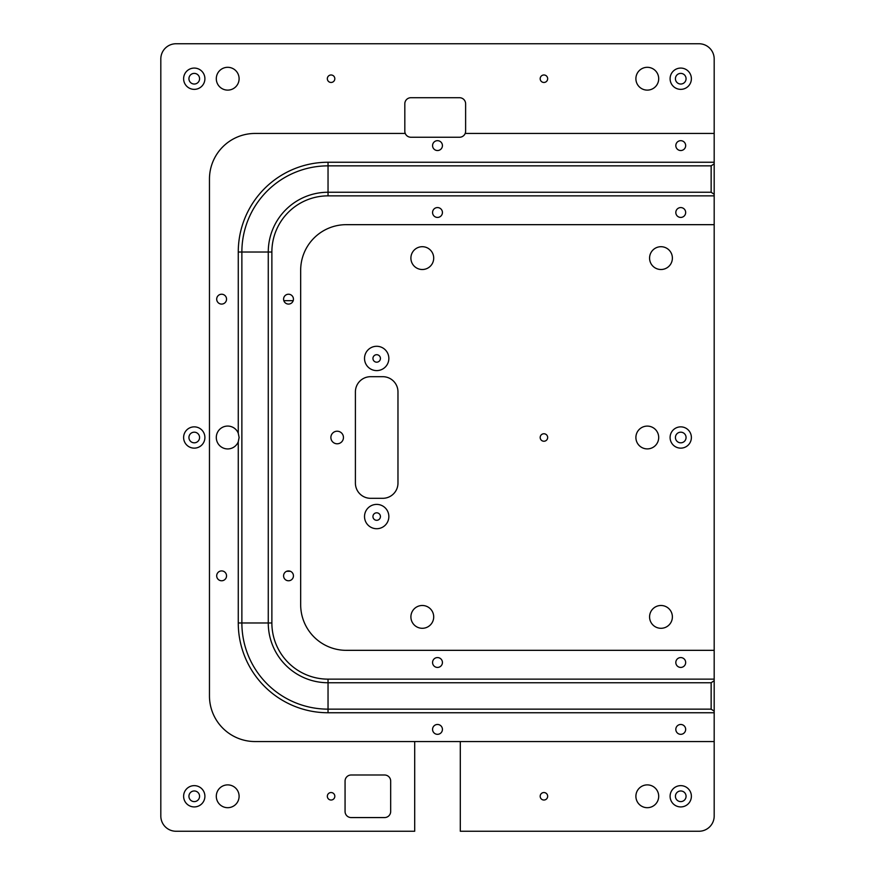 <?xml version="1.0" encoding="UTF-8"?>
<svg xmlns="http://www.w3.org/2000/svg" width="875" height="875" viewBox="0 0 875 875"><rect width="100%" height="100%" fill="white"/><g stroke="black" fill="none" stroke-linecap="round" stroke-linejoin="round"><path stroke-width="1.31" d="M216.694 299.152A4.933 4.933 0 0 1 221.627 294.23A4.933 4.933 0 0 1 226.548 299.152A4.933 4.933 0 0 1 221.627 304.084A4.933 4.933 0 0 1 216.694 299.152M414.695 741.552L414.695 831.25L176.017 831.25A15.203 15.203 0 0 1 160.814 816.047L160.814 58.953A15.203 15.203 0 0 1 176.017 43.75L698.983 43.75A15.203 15.203 0 0 1 714.186 58.953L714.186 133.448L465.183 133.448A6.081 6.081 0 0 0 465.62 131.162L465.62 103.797A6.081 6.081 0 0 0 459.539 97.716L410.9 97.716A6.081 6.081 0 0 0 404.819 103.797L404.819 131.162A6.081 6.081 0 0 0 405.256 133.448L255.062 133.448A45.609 45.609 0 0 0 209.464 179.058L209.464 695.942A45.609 45.609 0 0 0 255.062 741.552L714.186 741.552L714.186 816.047A15.203 15.203 0 0 1 698.983 831.25L460.305 831.25L460.305 741.552M714.186 650.333L346.281 650.333A45.609 45.609 0 0 1 300.672 604.734L300.672 270.266A45.609 45.609 0 0 1 346.281 224.667L714.186 224.667L714.186 741.552M686.066 78.717A5.316 5.316 0 0 1 680.739 84.033A5.316 5.316 0 0 1 675.423 78.717A5.316 5.316 0 0 1 680.739 73.391A5.316 5.316 0 0 1 686.066 78.717M216.3 78.717A11.397 11.397 0 0 1 227.708 67.309A11.397 11.397 0 0 1 239.105 78.717A11.397 11.397 0 0 1 227.708 90.114A11.397 11.397 0 0 1 216.3 78.717M635.895 78.717A11.397 11.397 0 0 1 647.292 67.309A11.397 11.397 0 0 1 658.7 78.717A11.397 11.397 0 0 1 647.292 90.114A11.397 11.397 0 0 1 635.895 78.717M635.895 437.5A11.397 11.397 0 0 1 647.292 426.103A11.397 11.397 0 0 1 658.7 437.5A11.397 11.397 0 0 1 647.292 448.897A11.397 11.397 0 0 1 635.895 437.5M216.3 796.283A11.397 11.397 0 0 1 227.708 784.886A11.397 11.397 0 0 1 239.105 796.283A11.397 11.397 0 0 1 227.708 807.691A11.397 11.397 0 0 1 216.3 796.283M635.895 796.283A11.397 11.397 0 0 1 647.292 784.886A11.397 11.397 0 0 1 658.7 796.283A11.397 11.397 0 0 1 647.292 807.691A11.397 11.397 0 0 1 635.895 796.283M188.934 78.717A5.316 5.316 0 0 1 194.261 73.391A5.316 5.316 0 0 1 199.577 78.717A5.316 5.316 0 0 1 194.261 84.033A5.316 5.316 0 0 1 188.934 78.717M675.423 437.5A5.316 5.316 0 0 1 680.739 432.184A5.316 5.316 0 0 1 686.066 437.5A5.316 5.316 0 0 1 680.739 442.816A5.316 5.316 0 0 1 675.423 437.5M188.934 437.5A5.316 5.316 0 0 1 194.261 432.184A5.316 5.316 0 0 1 199.577 437.5A5.316 5.316 0 0 1 194.261 442.816A5.316 5.316 0 0 1 188.934 437.5M675.423 796.283A5.316 5.316 0 0 1 680.739 790.967A5.316 5.316 0 0 1 686.066 796.283A5.316 5.316 0 0 1 680.739 801.609A5.316 5.316 0 0 1 675.423 796.283M188.934 796.283A5.316 5.316 0 0 1 194.261 790.967A5.316 5.316 0 0 1 199.577 796.283A5.316 5.316 0 0 1 194.261 801.609A5.316 5.316 0 0 1 188.934 796.283M388.85 358.444A12.162 12.162 0 0 0 376.688 346.281A12.162 12.162 0 0 0 364.525 358.444A12.162 12.162 0 0 0 376.688 370.606A12.162 12.162 0 0 0 388.85 358.444M380.428 358.444A3.741 3.741 0 0 0 376.688 354.703A3.741 3.741 0 0 0 372.947 358.444A3.741 3.741 0 0 0 376.688 362.184A3.741 3.741 0 0 0 380.428 358.444M388.85 516.556A12.162 12.162 0 0 0 376.688 504.394A12.162 12.162 0 0 0 364.525 516.556A12.162 12.162 0 0 0 376.688 528.719A12.162 12.162 0 0 0 388.85 516.556M372.947 516.556A3.741 3.741 0 0 0 376.688 520.297A3.741 3.741 0 0 0 380.428 516.556A3.741 3.741 0 0 0 376.688 512.816A3.741 3.741 0 0 0 372.947 516.556M691.381 437.5A10.642 10.642 0 0 1 680.739 448.142A10.642 10.642 0 0 1 670.097 437.5A10.642 10.642 0 0 1 680.739 426.858A10.642 10.642 0 0 1 691.381 437.5M540.181 437.5A3.741 3.741 0 0 0 543.922 441.241A3.741 3.741 0 0 0 547.663 437.5A3.741 3.741 0 0 0 543.922 433.759A3.741 3.741 0 0 0 540.181 437.5M330.881 437.5A6.289 6.289 0 0 1 337.159 431.211A6.289 6.289 0 0 1 343.448 437.5A6.289 6.289 0 0 1 337.159 443.789A6.289 6.289 0 0 1 330.881 437.5M691.381 796.283A10.642 10.642 0 0 1 680.739 806.925A10.642 10.642 0 0 1 670.097 796.283A10.642 10.642 0 0 1 680.739 785.641A10.642 10.642 0 0 1 691.381 796.283M540.181 796.283A3.741 3.741 0 0 0 543.922 800.023A3.741 3.741 0 0 0 547.663 796.283A3.741 3.741 0 0 0 543.922 792.542A3.741 3.741 0 0 0 540.181 796.283M204.903 796.283A10.642 10.642 0 0 1 194.261 806.925A10.642 10.642 0 0 1 183.619 796.283A10.642 10.642 0 0 1 194.261 785.641A10.642 10.642 0 0 1 204.903 796.283M204.903 437.5A10.642 10.642 0 0 1 194.261 448.142A10.642 10.642 0 0 1 183.619 437.5A10.642 10.642 0 0 1 194.261 426.858A10.642 10.642 0 0 1 204.903 437.5M204.903 78.717A10.642 10.642 0 0 1 194.261 89.359A10.642 10.642 0 0 1 183.619 78.717A10.642 10.642 0 0 1 194.261 68.075A10.642 10.642 0 0 1 204.903 78.717M670.097 78.717A10.642 10.642 0 0 1 680.739 68.075A10.642 10.642 0 0 1 691.381 78.717A10.642 10.642 0 0 1 680.739 89.359A10.642 10.642 0 0 1 670.097 78.717M540.181 78.717A3.741 3.741 0 0 0 543.922 82.458A3.741 3.741 0 0 0 547.663 78.717A3.741 3.741 0 0 0 543.922 74.977A3.741 3.741 0 0 0 540.181 78.717M327.337 78.717A3.741 3.741 0 0 0 331.078 82.458A3.741 3.741 0 0 0 334.819 78.717A3.741 3.741 0 0 0 331.078 74.977A3.741 3.741 0 0 0 327.337 78.717M327.337 796.283A3.741 3.741 0 0 0 331.078 800.023A3.741 3.741 0 0 0 334.819 796.283A3.741 3.741 0 0 0 331.078 792.542A3.741 3.741 0 0 0 327.337 796.283M410.9 616.897A11.397 11.397 0 0 0 422.297 628.294A11.397 11.397 0 0 0 433.705 616.897A11.397 11.397 0 0 0 422.297 605.489A11.397 11.397 0 0 0 410.9 616.897M397.972 391.891L397.972 483.109A15.203 15.203 0 0 1 382.769 498.312L370.606 498.312A15.203 15.203 0 0 1 355.403 483.109L355.403 391.891A15.203 15.203 0 0 1 370.606 376.688L382.769 376.688A15.203 15.203 0 0 1 397.972 391.891M672.383 616.897A11.397 11.397 0 0 0 660.975 605.489A11.397 11.397 0 0 0 649.578 616.897A11.397 11.397 0 0 0 660.975 628.294A11.397 11.397 0 0 0 672.383 616.897M433.705 258.103A11.397 11.397 0 0 0 422.297 246.706A11.397 11.397 0 0 0 410.9 258.103A11.397 11.397 0 0 0 422.297 269.511A11.397 11.397 0 0 0 433.705 258.103M672.383 258.103A11.397 11.397 0 0 0 660.975 246.706A11.397 11.397 0 0 0 649.578 258.103A11.397 11.397 0 0 0 660.975 269.511A11.397 11.397 0 0 0 672.383 258.103M351.148 774.998L384.595 774.998A6.081 6.081 0 0 1 390.677 781.08L390.677 811.486A6.081 6.081 0 0 1 384.595 817.567L351.148 817.567A6.081 6.081 0 0 1 345.067 811.486L345.067 781.08A6.081 6.081 0 0 1 351.148 774.998M685.672 212.505A4.933 4.933 0 0 1 680.739 217.427A4.933 4.933 0 0 1 675.817 212.505A4.933 4.933 0 0 1 680.739 207.572A4.933 4.933 0 0 1 685.672 212.505M293.202 300.672L283.828 300.672M286.65 571.288L290.38 571.288M675.817 662.495A4.933 4.933 0 0 1 680.739 657.573A4.933 4.933 0 0 1 685.672 662.495A4.933 4.933 0 0 1 680.739 667.428A4.933 4.933 0 0 1 675.817 662.495M685.672 729.389A4.933 4.933 0 0 1 680.739 734.322A4.933 4.933 0 0 1 675.817 729.389A4.933 4.933 0 0 1 680.739 724.467A4.933 4.933 0 0 1 685.672 729.389M675.817 145.611A4.933 4.933 0 0 1 680.739 140.678A4.933 4.933 0 0 1 685.672 145.611A4.933 4.933 0 0 1 680.739 150.533A4.933 4.933 0 0 1 675.817 145.611M283.587 299.152A4.933 4.933 0 0 1 288.509 294.23A4.933 4.933 0 0 1 293.442 299.152A4.933 4.933 0 0 1 288.509 304.084A4.933 4.933 0 0 1 283.587 299.152M283.587 575.848A4.933 4.933 0 0 1 288.509 570.916A4.933 4.933 0 0 1 293.442 575.848A4.933 4.933 0 0 1 288.509 580.77A4.933 4.933 0 0 1 283.587 575.848M216.694 575.848A4.933 4.933 0 0 1 221.627 570.916A4.933 4.933 0 0 1 226.548 575.848A4.933 4.933 0 0 1 221.627 580.77A4.933 4.933 0 0 1 216.694 575.848M405.256 133.448A6.081 6.081 0 0 0 410.9 137.244L459.539 137.244A6.081 6.081 0 0 0 465.183 133.448M432.567 145.611A4.933 4.933 0 0 1 437.5 140.678A4.933 4.933 0 0 1 442.433 145.611A4.933 4.933 0 0 1 437.5 150.533A4.933 4.933 0 0 1 432.567 145.611M432.567 729.389A4.933 4.933 0 0 1 437.5 724.467A4.933 4.933 0 0 1 442.433 729.389A4.933 4.933 0 0 1 437.5 734.322A4.933 4.933 0 0 1 432.567 729.389M432.567 212.505A4.933 4.933 0 0 1 437.5 207.572A4.933 4.933 0 0 1 442.433 212.505A4.933 4.933 0 0 1 437.5 217.427A4.933 4.933 0 0 1 432.567 212.505M432.567 662.495A4.933 4.933 0 0 1 437.5 657.573A4.933 4.933 0 0 1 442.433 662.495A4.933 4.933 0 0 1 437.5 667.428A4.933 4.933 0 0 1 432.567 662.495M711.145 165.856L711.145 192.248L328.038 192.248L328.038 165.856L711.145 165.856L714.186 163.811L714.186 133.448M714.186 163.811L714.186 224.667M714.186 195.858L328.038 195.858A56.164 56.164 0 0 0 271.873 252.022L271.873 622.978L241.872 622.978A86.177 86.177 0 0 0 328.038 709.144L711.145 709.144L711.145 682.752L328.038 682.752L328.038 712.753L714.186 712.753M271.873 622.978A56.164 56.164 0 0 0 328.038 679.142L328.038 682.752A59.773 59.773 0 0 1 268.264 622.978L268.264 252.022L238.263 252.022L238.263 433.191L239.105 437.5L238.263 441.809A11.397 11.397 0 0 1 216.3 437.5A11.397 11.397 0 0 1 238.263 433.191M238.263 441.809L238.263 622.978L241.872 622.978L241.872 252.022A86.177 86.177 0 0 1 328.038 165.856L328.038 162.247A89.786 89.786 0 0 0 238.263 252.022M714.186 679.142L328.038 679.142M328.038 195.858L328.038 192.248A59.773 59.773 0 0 0 268.264 252.022L271.873 252.022M238.263 622.978A89.786 89.786 0 0 0 328.038 712.753M714.186 162.247L328.038 162.247M711.145 192.248L714.186 194.305M711.145 682.752L714.186 680.695M711.145 709.144L714.186 711.189"/></g></svg>
